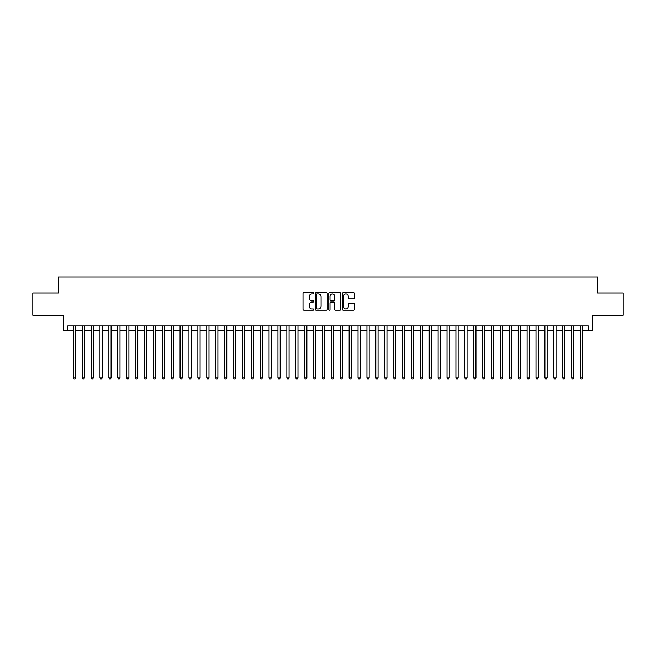 <?xml version="1.0" encoding="UTF-8"?>
<svg xmlns="http://www.w3.org/2000/svg" width="656" height="656" viewBox="0 0 656 656"><rect width="100%" height="100%" fill="white"/><g stroke="black" fill="none" stroke-linecap="round" stroke-linejoin="round"><path stroke-width="0.98" d="M313.765 293.314A0.615 0.615 0 0 0 313.15 292.707L303.876 292.707A0.877 0.877 0 0 0 302.998 293.576L302.998 309.296A0.877 0.877 0 0 0 303.876 310.173L313.15 310.173A0.615 0.615 0 0 0 313.765 309.558A0.615 0.615 0 0 0 313.15 308.951L311.953 308.951A2.796 2.796 0 0 1 309.156 306.155L309.156 304.843A2.796 2.796 0 0 1 311.953 302.047L313.15 302.047A0.615 0.615 0 0 0 313.765 301.44A0.615 0.615 0 0 0 313.15 300.825L311.953 300.825A2.796 2.796 0 0 1 309.156 298.029L309.156 296.725A2.796 2.796 0 0 1 311.953 293.929L313.15 293.929A0.615 0.615 0 0 0 313.765 293.314M353.527 298.865A0.877 0.877 0 0 0 354.396 297.988L354.396 293.576A0.877 0.877 0 0 0 353.527 292.707L343.219 292.707A0.877 0.877 0 0 0 342.35 293.576L342.35 309.296A0.877 0.877 0 0 0 343.219 310.173L353.527 310.173A0.877 0.877 0 0 0 354.396 309.296L354.396 303.974A0.877 0.877 0 0 0 353.527 303.097L349.115 303.097A0.877 0.877 0 0 0 348.238 303.974L348.238 306.614A2.337 2.337 0 0 1 345.909 308.951A2.337 2.337 0 0 1 343.572 306.614L343.572 296.266A2.337 2.337 0 0 1 345.909 293.929A2.337 2.337 0 0 1 348.238 296.266L348.238 297.988A0.877 0.877 0 0 0 349.115 298.865L353.527 298.865M67.724 330.362L67.724 325.909L588.276 325.909L588.276 330.362L592.721 330.362L592.721 315.233L623.2 315.233L623.2 292.986L597.616 292.986L597.616 276.971L58.384 276.971L58.384 292.986L32.8 292.986L32.8 315.233L63.279 315.233L63.279 330.362L73.283 330.362M327.237 293.576A0.877 0.877 0 0 0 326.36 292.707L316.053 292.707A0.877 0.877 0 0 0 315.183 293.576L315.183 309.296A0.877 0.877 0 0 0 316.053 310.173L326.36 310.173A0.877 0.877 0 0 0 327.237 309.296L327.237 293.576M329.64 292.707L339.947 292.707A0.877 0.877 0 0 1 340.817 293.576L340.817 309.296A0.877 0.877 0 0 1 339.947 310.173L335.536 310.173A0.877 0.877 0 0 1 334.658 309.296L334.658 302.924A0.877 0.877 0 0 0 333.789 302.047L330.862 302.047A0.877 0.877 0 0 0 329.984 302.924L329.984 309.558A0.615 0.615 0 0 1 329.378 310.173A0.615 0.615 0 0 1 328.763 309.558L328.763 293.576A0.877 0.877 0 0 1 329.64 292.707M75.514 330.362L82.189 330.362M84.411 330.362L91.086 330.362M93.308 330.362L99.983 330.362M102.205 330.362L108.88 330.362M111.102 330.362L117.777 330.362M120.007 330.362L126.674 330.362M128.904 330.362L135.579 330.362M137.801 330.362L144.476 330.362M146.698 330.362L153.373 330.362M155.595 330.362L162.27 330.362M164.492 330.362L171.167 330.362M173.389 330.362L180.064 330.362M182.294 330.362L188.961 330.362M191.191 330.362L197.866 330.362M200.088 330.362L206.763 330.362M208.985 330.362L215.66 330.362M217.882 330.362L224.557 330.362M226.779 330.362L233.454 330.362M235.684 330.362L242.351 330.362M244.581 330.362L251.256 330.362M253.478 330.362L260.153 330.362M262.375 330.362L269.05 330.362M271.272 330.362L277.947 330.362M280.169 330.362L286.844 330.362M289.066 330.362L295.741 330.362M297.972 330.362L304.638 330.362M306.869 330.362L313.543 330.362M315.766 330.362L322.44 330.362M324.663 330.362L331.337 330.362M333.56 330.362L340.234 330.362M342.457 330.362L349.131 330.362M351.362 330.362L358.028 330.362M360.259 330.362L366.934 330.362M369.156 330.362L375.831 330.362M378.053 330.362L384.728 330.362M386.95 330.362L393.625 330.362M395.847 330.362L402.522 330.362M404.744 330.362L411.419 330.362M413.649 330.362L420.316 330.362M422.546 330.362L429.221 330.362M431.443 330.362L438.118 330.362M440.34 330.362L447.015 330.362M449.237 330.362L455.912 330.362M458.134 330.362L464.809 330.362M467.039 330.362L473.706 330.362M475.936 330.362L482.611 330.362M484.833 330.362L491.508 330.362M493.73 330.362L500.405 330.362M502.627 330.362L509.302 330.362M511.524 330.362L518.199 330.362M520.421 330.362L527.096 330.362M529.326 330.362L535.993 330.362M538.223 330.362L544.898 330.362M547.12 330.362L553.795 330.362M556.017 330.362L562.692 330.362M564.914 330.362L571.589 330.362M573.811 330.362L580.486 330.362M582.717 330.362L588.276 330.362M317.02 293.929A0.615 0.615 0 0 0 316.405 294.536L316.405 308.336A0.615 0.615 0 0 0 317.02 308.951L318.283 308.951A2.796 2.796 0 0 0 321.079 306.155L321.079 296.725A2.796 2.796 0 0 0 318.283 293.929L317.02 293.929M334.658 296.307A2.337 2.337 0 0 0 332.321 293.97A2.337 2.337 0 0 0 329.984 296.307L329.984 299.956A0.877 0.877 0 0 0 330.862 300.825L333.789 300.825A0.877 0.877 0 0 0 334.658 299.956L334.658 296.307M75.514 325.909L75.514 377.872L73.283 377.872L73.283 325.909M75.514 377.872L74.841 379.029L73.956 379.029L73.283 377.872M84.411 325.909L84.411 377.872L82.189 377.872L82.189 325.909M84.411 377.872L83.747 379.029L82.853 379.029L82.189 377.872M93.308 325.909L93.308 377.872L91.086 377.872L91.086 325.909M93.308 377.872L92.644 379.029L91.75 379.029L91.086 377.872M102.205 325.909L102.205 377.872L99.983 377.872L99.983 325.909M102.205 377.872L101.541 379.029L100.647 379.029L99.983 377.872M111.102 325.909L111.102 377.872L108.88 377.872L108.88 325.909M111.102 377.872L110.438 379.029L109.544 379.029L108.88 377.872M120.007 325.909L120.007 377.872L117.777 377.872L117.777 325.909M120.007 377.872L119.335 379.029L118.449 379.029L117.777 377.872M128.904 325.909L128.904 377.872L126.674 377.872L126.674 325.909M128.904 377.872L128.232 379.029L127.346 379.029L126.674 377.872M137.801 325.909L137.801 377.872L135.579 377.872L135.579 325.909M137.801 377.872L137.129 379.029L136.243 379.029L135.579 377.872M146.698 325.909L146.698 377.872L144.476 377.872L144.476 325.909M146.698 377.872L146.034 379.029L145.14 379.029L144.476 377.872M155.595 325.909L155.595 377.872L153.373 377.872L153.373 325.909M155.595 377.872L154.931 379.029L154.037 379.029L153.373 377.872M164.492 325.909L164.492 377.872L162.27 377.872L162.27 325.909M164.492 377.872L163.828 379.029L162.934 379.029L162.27 377.872M173.389 325.909L173.389 377.872L171.167 377.872L171.167 325.909M173.389 377.872L172.725 379.029L171.839 379.029L171.167 377.872M182.294 325.909L182.294 377.872L180.064 377.872L180.064 325.909M182.294 377.872L181.622 379.029L180.736 379.029L180.064 377.872M191.191 325.909L191.191 377.872L188.961 377.872L188.961 325.909M191.191 377.872L190.519 379.029L189.633 379.029L188.961 377.872M200.088 325.909L200.088 377.872L197.866 377.872L197.866 325.909M200.088 377.872L199.424 379.029L198.53 379.029L197.866 377.872M208.985 325.909L208.985 377.872L206.763 377.872L206.763 325.909M208.985 377.872L208.321 379.029L207.427 379.029L206.763 377.872M217.882 325.909L217.882 377.872L215.66 377.872L215.66 325.909M217.882 377.872L217.218 379.029L216.324 379.029L215.66 377.872M226.779 325.909L226.779 377.872L224.557 377.872L224.557 325.909M226.779 377.872L226.115 379.029L225.221 379.029L224.557 377.872M235.684 325.909L235.684 377.872L233.454 377.872L233.454 325.909M235.684 377.872L235.012 379.029L234.126 379.029L233.454 377.872M244.581 325.909L244.581 377.872L242.351 377.872L242.351 325.909M244.581 377.872L243.909 379.029L243.023 379.029L242.351 377.872M253.478 325.909L253.478 377.872L251.256 377.872L251.256 325.909M253.478 377.872L252.806 379.029L251.92 379.029L251.256 377.872M262.375 325.909L262.375 377.872L260.153 377.872L260.153 325.909M262.375 377.872L261.711 379.029L260.817 379.029L260.153 377.872M271.272 325.909L271.272 377.872L269.05 377.872L269.05 325.909M271.272 377.872L270.608 379.029L269.714 379.029L269.05 377.872M280.169 325.909L280.169 377.872L277.947 377.872L277.947 325.909M280.169 377.872L279.505 379.029L278.611 379.029L277.947 377.872M289.066 325.909L289.066 377.872L286.844 377.872L286.844 325.909M289.066 377.872L288.402 379.029L287.517 379.029L286.844 377.872M297.972 325.909L297.972 377.872L295.741 377.872L295.741 325.909M297.972 377.872L297.299 379.029L296.414 379.029L295.741 377.872M306.869 325.909L306.869 377.872L304.638 377.872L304.638 325.909M306.869 377.872L306.196 379.029L305.311 379.029L304.638 377.872M315.766 325.909L315.766 377.872L313.543 377.872L313.543 325.909M315.766 377.872L315.101 379.029L314.208 379.029L313.543 377.872M324.663 325.909L324.663 377.872L322.44 377.872L322.44 325.909M324.663 377.872L323.998 379.029L323.105 379.029L322.44 377.872M333.56 325.909L333.56 377.872L331.337 377.872L331.337 325.909M333.56 377.872L332.895 379.029L332.002 379.029L331.337 377.872M342.457 325.909L342.457 377.872L340.234 377.872L340.234 325.909M342.457 377.872L341.792 379.029L340.899 379.029L340.234 377.872M351.362 325.909L351.362 377.872L349.131 377.872L349.131 325.909M351.362 377.872L350.689 379.029L349.804 379.029L349.131 377.872M360.259 325.909L360.259 377.872L358.028 377.872L358.028 325.909M360.259 377.872L359.586 379.029L358.701 379.029L358.028 377.872M369.156 325.909L369.156 377.872L366.934 377.872L366.934 325.909M369.156 377.872L368.483 379.029L367.598 379.029L366.934 377.872M378.053 325.909L378.053 377.872L375.831 377.872L375.831 325.909M378.053 377.872L377.389 379.029L376.495 379.029L375.831 377.872M386.95 325.909L386.95 377.872L384.728 377.872L384.728 325.909M386.95 377.872L386.286 379.029L385.392 379.029L384.728 377.872M395.847 325.909L395.847 377.872L393.625 377.872L393.625 325.909M395.847 377.872L395.183 379.029L394.289 379.029L393.625 377.872M404.744 325.909L404.744 377.872L402.522 377.872L402.522 325.909M404.744 377.872L404.08 379.029L403.194 379.029L402.522 377.872M413.649 325.909L413.649 377.872L411.419 377.872L411.419 325.909M413.649 377.872L412.977 379.029L412.091 379.029L411.419 377.872M422.546 325.909L422.546 377.872L420.316 377.872L420.316 325.909M422.546 377.872L421.874 379.029L420.988 379.029L420.316 377.872M431.443 325.909L431.443 377.872L429.221 377.872L429.221 325.909M431.443 377.872L430.779 379.029L429.885 379.029L429.221 377.872M440.34 325.909L440.34 377.872L438.118 377.872L438.118 325.909M440.34 377.872L439.676 379.029L438.782 379.029L438.118 377.872M449.237 325.909L449.237 377.872L447.015 377.872L447.015 325.909M449.237 377.872L448.573 379.029L447.679 379.029L447.015 377.872M458.134 325.909L458.134 377.872L455.912 377.872L455.912 325.909M458.134 377.872L457.47 379.029L456.576 379.029L455.912 377.872M467.039 325.909L467.039 377.872L464.809 377.872L464.809 325.909M467.039 377.872L466.367 379.029L465.481 379.029L464.809 377.872M475.936 325.909L475.936 377.872L473.706 377.872L473.706 325.909M475.936 377.872L475.264 379.029L474.378 379.029L473.706 377.872M484.833 325.909L484.833 377.872L482.611 377.872L482.611 325.909M484.833 377.872L484.161 379.029L483.275 379.029L482.611 377.872M493.73 325.909L493.73 377.872L491.508 377.872L491.508 325.909M493.73 377.872L493.066 379.029L492.172 379.029L491.508 377.872M502.627 325.909L502.627 377.872L500.405 377.872L500.405 325.909M502.627 377.872L501.963 379.029L501.069 379.029L500.405 377.872M511.524 325.909L511.524 377.872L509.302 377.872L509.302 325.909M511.524 377.872L510.86 379.029L509.966 379.029L509.302 377.872M520.421 325.909L520.421 377.872L518.199 377.872L518.199 325.909M520.421 377.872L519.757 379.029L518.871 379.029L518.199 377.872M529.326 325.909L529.326 377.872L527.096 377.872L527.096 325.909M529.326 377.872L528.654 379.029L527.768 379.029L527.096 377.872M538.223 325.909L538.223 377.872L535.993 377.872L535.993 325.909M538.223 377.872L537.551 379.029L536.665 379.029L535.993 377.872M547.12 325.909L547.12 377.872L544.898 377.872L544.898 325.909M547.12 377.872L546.456 379.029L545.562 379.029L544.898 377.872M556.017 325.909L556.017 377.872L553.795 377.872L553.795 325.909M556.017 377.872L555.353 379.029L554.459 379.029L553.795 377.872M564.914 325.909L564.914 377.872L562.692 377.872L562.692 325.909M564.914 377.872L564.25 379.029L563.356 379.029L562.692 377.872M573.811 325.909L573.811 377.872L571.589 377.872L571.589 325.909M573.811 377.872L573.147 379.029L572.253 379.029L571.589 377.872M582.717 325.909L582.717 377.872L580.486 377.872L580.486 325.909M582.717 377.872L582.044 379.029L581.159 379.029L580.486 377.872"/></g></svg>
